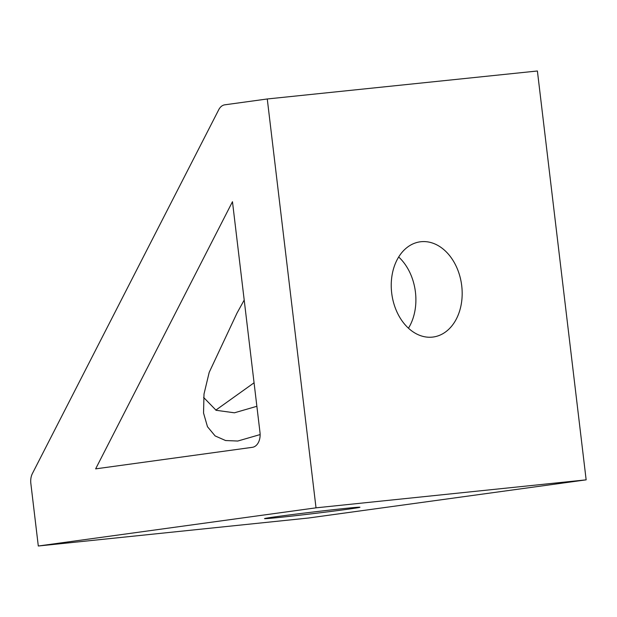 <?xml version="1.0" encoding="UTF-8"?>
<svg xmlns="http://www.w3.org/2000/svg" width="617" height="617" viewBox="0 0 617 617"><rect width="100%" height="100%" fill="white"/><g stroke="black" fill="none" stroke-linecap="round" stroke-linejoin="round"><path stroke-width="0.93" d="M461.724 285.787A48.041 35.192 -97.8 0 1 433.25 337.013A48.041 35.192 -97.8 0 1 391.695 293.044A48.041 35.192 -97.8 0 1 420.169 241.818A48.041 35.192 -97.8 0 1 461.724 285.787M408.462 328.198A48.041 35.192 82.2 0 0 415.442 292.149A48.041 35.192 82.2 0 0 398.675 256.996M279.825 517.385A48.041 0.802 -6.8 0 1 264.516 518.619A48.041 0.802 -6.8 0 1 293.075 514.478A48.041 0.802 -6.8 0 1 344.625 508.477A48.041 0.802 -6.8 0 1 359.935 507.243A48.041 0.802 -6.8 0 1 331.375 511.385A48.041 0.802 -6.8 0 1 279.825 517.385M256.865 406.294L234.421 412.804L216.127 410.297L203.587 397.417M215.803 410.143L254.065 382.795M244.201 300.055L236.99 313.12L209.194 372.367L204.003 394.039L203.541 413.035L207.474 426.709L215.117 435.918L225.583 440.538L237.792 441.032L260.127 434.569M537.399 70.994L267.269 98.975L316.02 507.837L586.15 479.849L537.399 70.994M267.269 98.975L224.819 104.813A13.728 9.34 84.1 0 0 218.75 109.703L32.416 473.501A13.728 9.34 84.1 0 0 30.85 483.512L38.3 546.006L316.02 507.837M252.353 447.325L95.635 468.866L232.47 201.713L259.988 432.424A13.728 9.34 84.1 0 1 252.353 447.325M38.3 546.006L308.431 518.025L586.15 479.849"/></g></svg>
